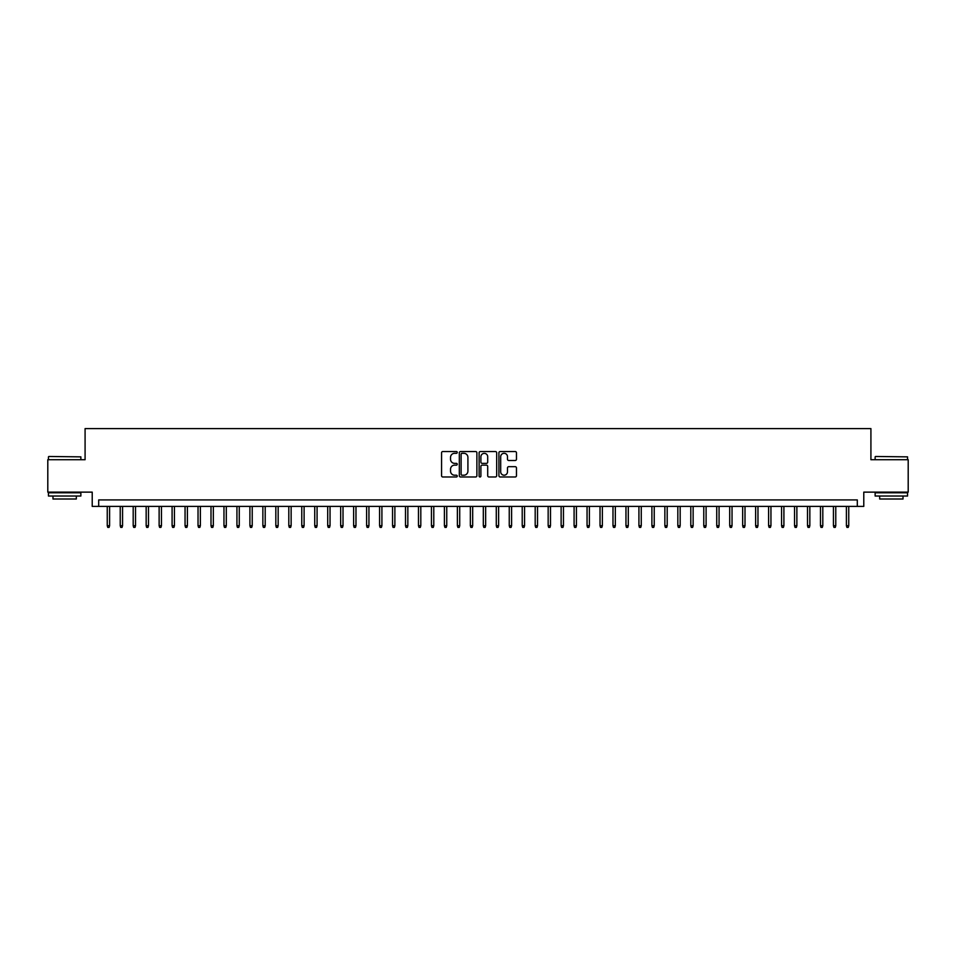 <?xml version="1.0" encoding="UTF-8"?>
<svg xmlns="http://www.w3.org/2000/svg" width="956" height="956" viewBox="0 0 956 956"><rect width="100%" height="100%" fill="white"/><g stroke="black" fill="none" stroke-linecap="round" stroke-linejoin="round"><path stroke-width="1.43" d="M457.255 452.415A0.896 0.896 0 0 0 456.359 451.531L442.843 451.531A1.279 1.279 0 0 0 441.564 452.797L441.564 475.706A1.279 1.279 0 0 0 442.843 476.984L456.359 476.984A0.896 0.896 0 0 0 457.255 476.088A0.896 0.896 0 0 0 456.359 475.204L454.614 475.204A4.075 4.075 0 0 1 450.539 471.129L450.539 469.217A4.075 4.075 0 0 1 454.614 465.142L456.359 465.142A0.896 0.896 0 0 0 457.255 464.258A0.896 0.896 0 0 0 456.359 463.361L454.614 463.361A4.075 4.075 0 0 1 450.539 459.286L450.539 457.386A4.075 4.075 0 0 1 454.614 453.311L456.359 453.311A0.896 0.896 0 0 0 457.255 452.415M515.2 460.505A1.279 1.279 0 0 0 516.467 459.227L516.467 452.797A1.279 1.279 0 0 0 515.2 451.531L500.179 451.531A1.279 1.279 0 0 0 498.913 452.797L498.913 475.706A1.279 1.279 0 0 0 500.179 476.984L515.2 476.984A1.279 1.279 0 0 0 516.467 475.706L516.467 467.95A1.279 1.279 0 0 0 515.2 466.671L508.771 466.671A1.279 1.279 0 0 0 507.493 467.95L507.493 471.798A3.406 3.406 0 0 1 504.099 475.204A3.406 3.406 0 0 1 500.693 471.798L500.693 456.717A3.406 3.406 0 0 1 504.099 453.311A3.406 3.406 0 0 1 507.493 456.717L507.493 459.227A1.279 1.279 0 0 0 508.771 460.505L515.2 460.505M857.305 506.393L863.782 506.393L863.782 492.137L908.2 492.137L908.2 459.716L870.916 459.716L870.916 428.599L85.084 428.599L85.084 459.716L47.8 459.716L47.8 492.137L92.218 492.137L92.218 506.393L857.305 506.393L857.305 499.916L98.695 499.916L98.695 506.393M476.889 452.797A1.279 1.279 0 0 0 475.61 451.531L460.589 451.531A1.279 1.279 0 0 0 459.322 452.797L459.322 475.706A1.279 1.279 0 0 0 460.589 476.984L475.61 476.984A1.279 1.279 0 0 0 476.889 475.706L476.889 452.797M480.39 451.531L495.411 451.531A1.279 1.279 0 0 1 496.678 452.797L496.678 475.706A1.279 1.279 0 0 1 495.411 476.984L488.982 476.984A1.279 1.279 0 0 1 487.703 475.706L487.703 466.42A1.279 1.279 0 0 0 486.437 465.142L482.171 465.142A1.279 1.279 0 0 0 480.892 466.42L480.892 476.088A0.896 0.896 0 0 1 480.008 476.984A0.896 0.896 0 0 1 479.111 476.088L479.111 452.797A1.279 1.279 0 0 1 480.39 451.531M461.999 453.311A0.896 0.896 0 0 0 461.103 454.196L461.103 474.307A0.896 0.896 0 0 0 461.999 475.204L463.839 475.204A4.075 4.075 0 0 0 467.914 471.129L467.914 457.386A4.075 4.075 0 0 0 463.839 453.311L461.999 453.311M487.703 456.777A3.406 3.406 0 0 0 484.298 453.371A3.406 3.406 0 0 0 480.892 456.777L480.892 462.095A1.279 1.279 0 0 0 482.171 463.361L486.437 463.361A1.279 1.279 0 0 0 487.703 462.095L487.703 456.777M109.593 525.716L109.068 527.401L107.777 527.401L107.251 525.716L109.593 525.716L109.593 506.393M107.251 525.716L107.251 506.393M48.84 456.478L80.866 456.86L48.84 456.478M64.661 496.021L48.445 496.021L48.445 492.782L80.866 492.782L80.866 496.021L64.661 496.021M76.325 496.021L76.325 499.008L52.986 499.008L52.986 496.021M875.517 456.478L907.555 456.86L875.517 456.478M891.339 496.021L875.134 496.021L875.134 492.782L907.555 492.782L907.555 496.021L891.339 496.021M903.014 496.021L903.014 499.008L879.675 499.008L879.675 496.021M122.559 525.716L122.045 527.401L120.743 527.401L120.229 525.716L122.559 525.716L122.559 506.393M120.229 525.716L120.229 506.393M135.525 525.716L135.011 527.401L133.709 527.401L133.195 525.716L135.525 525.716L135.525 506.393M133.195 525.716L133.195 506.393M148.491 525.716L147.977 527.401L146.674 527.401L146.16 525.716L148.491 525.716L148.491 506.393M146.16 525.716L146.16 506.393M161.456 525.716L160.943 527.401L159.64 527.401L159.126 525.716L161.456 525.716L161.456 506.393M159.126 525.716L159.126 506.393M174.434 525.716L173.908 527.401L172.618 527.401L172.092 525.716L174.434 525.716L174.434 506.393M172.092 525.716L172.092 506.393M187.4 525.716L186.874 527.401L185.584 527.401L185.058 525.716L187.4 525.716L187.4 506.393M185.058 525.716L185.058 506.393M200.366 525.716L199.84 527.401L198.549 527.401L198.035 525.716L200.366 525.716L200.366 506.393M198.035 525.716L198.035 506.393M213.331 525.716L212.818 527.401L211.515 527.401L211.001 525.716L213.331 525.716L213.331 506.393M211.001 525.716L211.001 506.393M226.297 525.716L225.783 527.401L224.481 527.401L223.967 525.716L226.297 525.716L226.297 506.393M223.967 525.716L223.967 506.393M239.263 525.716L238.749 527.401L237.446 527.401L236.933 525.716L239.263 525.716L239.263 506.393M236.933 525.716L236.933 506.393M252.229 525.716L251.715 527.401L250.424 527.401L249.898 525.716L252.229 525.716L252.229 506.393M249.898 525.716L249.898 506.393M265.206 525.716L264.681 527.401L263.39 527.401L262.864 525.716L265.206 525.716L265.206 506.393M262.864 525.716L262.864 506.393M278.172 525.716L277.646 527.401L276.356 527.401L275.83 525.716L278.172 525.716L278.172 506.393M275.83 525.716L275.83 506.393M291.138 525.716L290.624 527.401L289.321 527.401L288.808 525.716L291.138 525.716L291.138 506.393M288.808 525.716L288.808 506.393M304.104 525.716L303.59 527.401L302.287 527.401L301.773 525.716L304.104 525.716L304.104 506.393M301.773 525.716L301.773 506.393M317.069 525.716L316.555 527.401L315.253 527.401L314.739 525.716L317.069 525.716L317.069 506.393M314.739 525.716L314.739 506.393M330.035 525.716L329.521 527.401L328.219 527.401L327.705 525.716L330.035 525.716L330.035 506.393M327.705 525.716L327.705 506.393M343.013 525.716L342.487 527.401L341.196 527.401L340.671 525.716L343.013 525.716L343.013 506.393M340.671 525.716L340.671 506.393M355.979 525.716L355.453 527.401L354.162 527.401L353.636 525.716L355.979 525.716L355.979 506.393M353.636 525.716L353.636 506.393M368.944 525.716L368.419 527.401L367.128 527.401L366.614 525.716L368.944 525.716L368.944 506.393M366.614 525.716L366.614 506.393M381.91 525.716L381.396 527.401L380.094 527.401L379.58 525.716L381.91 525.716L381.91 506.393M379.58 525.716L379.58 506.393M394.876 525.716L394.362 527.401L393.059 527.401L392.546 525.716L394.876 525.716L394.876 506.393M392.546 525.716L392.546 506.393M407.842 525.716L407.328 527.401L406.025 527.401L405.511 525.716L407.842 525.716L407.842 506.393M405.511 525.716L405.511 506.393M420.807 525.716L420.293 527.401L419.003 527.401L418.477 525.716L420.807 525.716L420.807 506.393M418.477 525.716L418.477 506.393M433.785 525.716L433.259 527.401L431.969 527.401L431.443 525.716L433.785 525.716L433.785 506.393M431.443 525.716L431.443 506.393M446.751 525.716L446.225 527.401L444.934 527.401L444.409 525.716L446.751 525.716L446.751 506.393M444.409 525.716L444.409 506.393M459.716 525.716L459.203 527.401L457.9 527.401L457.386 525.716L459.716 525.716L459.716 506.393M457.386 525.716L457.386 506.393M472.682 525.716L472.168 527.401L470.866 527.401L470.352 525.716L472.682 525.716L472.682 506.393M470.352 525.716L470.352 506.393M485.648 525.716L485.134 527.401L483.832 527.401L483.318 525.716L485.648 525.716L485.648 506.393M483.318 525.716L483.318 506.393M498.614 525.716L498.1 527.401L496.797 527.401L496.284 525.716L498.614 525.716L498.614 506.393M496.284 525.716L496.284 506.393M511.591 525.716L511.066 527.401L509.775 527.401L509.249 525.716L511.591 525.716L511.591 506.393M509.249 525.716L509.249 506.393M524.557 525.716L524.031 527.401L522.741 527.401L522.215 525.716L524.557 525.716L524.557 506.393M522.215 525.716L522.215 506.393M537.523 525.716L536.997 527.401L535.707 527.401L535.193 525.716L537.523 525.716L537.523 506.393M535.193 525.716L535.193 506.393M550.489 525.716L549.975 527.401L548.672 527.401L548.158 525.716L550.489 525.716L550.489 506.393M548.158 525.716L548.158 506.393M563.454 525.716L562.941 527.401L561.638 527.401L561.124 525.716L563.454 525.716L563.454 506.393M561.124 525.716L561.124 506.393M576.42 525.716L575.906 527.401L574.604 527.401L574.09 525.716L576.42 525.716L576.42 506.393M574.09 525.716L574.09 506.393M589.386 525.716L588.872 527.401L587.582 527.401L587.056 525.716L589.386 525.716L589.386 506.393M587.056 525.716L587.056 506.393M602.364 525.716L601.838 527.401L600.547 527.401L600.021 525.716L602.364 525.716L602.364 506.393M600.021 525.716L600.021 506.393M615.329 525.716L614.804 527.401L613.513 527.401L612.987 525.716L615.329 525.716L615.329 506.393M612.987 525.716L612.987 506.393M628.295 525.716L627.781 527.401L626.479 527.401L625.965 525.716L628.295 525.716L628.295 506.393M625.965 525.716L625.965 506.393M641.261 525.716L640.747 527.401L639.445 527.401L638.931 525.716L641.261 525.716L641.261 506.393M638.931 525.716L638.931 506.393M654.227 525.716L653.713 527.401L652.41 527.401L651.896 525.716L654.227 525.716L654.227 506.393M651.896 525.716L651.896 506.393M667.192 525.716L666.679 527.401L665.376 527.401L664.862 525.716L667.192 525.716L667.192 506.393M664.862 525.716L664.862 506.393M680.17 525.716L679.644 527.401L678.354 527.401L677.828 525.716L680.17 525.716L680.17 506.393M677.828 525.716L677.828 506.393M693.136 525.716L692.61 527.401L691.319 527.401L690.794 525.716L693.136 525.716L693.136 506.393M690.794 525.716L690.794 506.393M706.102 525.716L705.576 527.401L704.285 527.401L703.771 525.716L706.102 525.716L706.102 506.393M703.771 525.716L703.771 506.393M719.067 525.716L718.553 527.401L717.251 527.401L716.737 525.716L719.067 525.716L719.067 506.393M716.737 525.716L716.737 506.393M732.033 525.716L731.519 527.401L730.217 527.401L729.703 525.716L732.033 525.716L732.033 506.393M729.703 525.716L729.703 506.393M744.999 525.716L744.485 527.401L743.182 527.401L742.669 525.716L744.999 525.716L744.999 506.393M742.669 525.716L742.669 506.393M757.965 525.716L757.451 527.401L756.16 527.401L755.634 525.716L757.965 525.716L757.965 506.393M755.634 525.716L755.634 506.393M770.942 525.716L770.417 527.401L769.126 527.401L768.6 525.716L770.942 525.716L770.942 506.393M768.6 525.716L768.6 506.393M783.908 525.716L783.382 527.401L782.092 527.401L781.566 525.716L783.908 525.716L783.908 506.393M781.566 525.716L781.566 506.393M796.874 525.716L796.36 527.401L795.057 527.401L794.544 525.716L796.874 525.716L796.874 506.393M794.544 525.716L794.544 506.393M809.84 525.716L809.326 527.401L808.023 527.401L807.509 525.716L809.84 525.716L809.84 506.393M807.509 525.716L807.509 506.393M822.805 525.716L822.291 527.401L820.989 527.401L820.475 525.716L822.805 525.716L822.805 506.393M820.475 525.716L820.475 506.393M835.771 525.716L835.257 527.401L833.955 527.401L833.441 525.716L835.771 525.716L835.771 506.393M833.441 525.716L833.441 506.393M848.749 525.716L848.223 527.401L846.932 527.401L846.407 525.716L848.749 525.716L848.749 506.393M846.407 525.716L846.407 506.393M48.445 459.716L48.445 456.86M55.842 492.782L55.842 492.137M73.481 492.782L73.481 492.137M80.866 459.716L80.866 456.86M875.134 459.716L875.134 456.86M882.519 492.782L882.519 492.137M900.158 492.782L900.158 492.137M907.555 459.716L907.555 456.86"/></g></svg>
